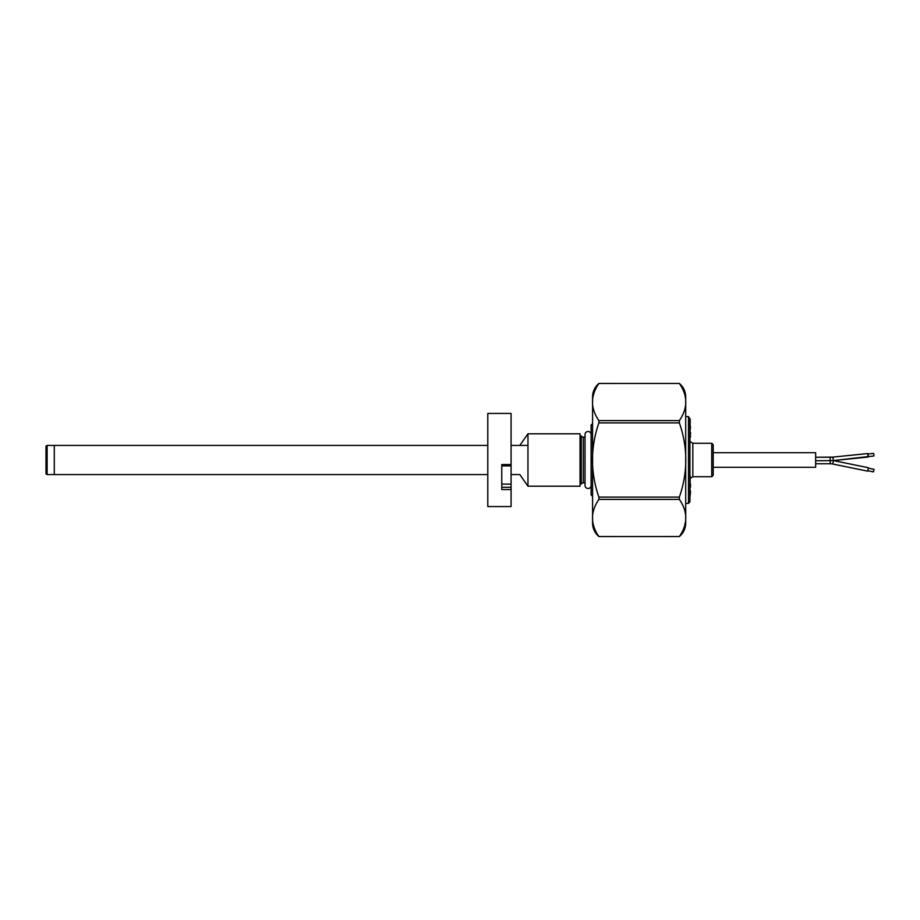 <?xml version="1.0" encoding="UTF-8"?>
<svg xmlns="http://www.w3.org/2000/svg" width="920" height="920" viewBox="0 0 920 920"><rect width="100%" height="100%" fill="white"/><g stroke="black" fill="none" stroke-linecap="round" stroke-linejoin="round"><path stroke-width="1.38" d="M47.115 445.429L47.115 474.57L46 473.926L46 446.073L47.115 445.429L487.796 445.429M47.115 474.57L54.291 474.57L54.291 445.429L54.291 474.57L487.796 474.57M713.207 452.72L815.649 452.72L815.649 467.279L713.207 467.279M868.365 456.561L833.347 460.575A16.295 16.295 0 0 1 833.462 460.598L868.388 467.728L867.686 471.155L832.761 464.025L833.462 460.598M815.649 460.736L833.29 460.586L832.933 457.102L830.196 457.24L830.196 463.76A12.811 12.811 0 0 1 832.761 464.025M868.296 468.153L874 469.315L873.471 471.891L867.779 470.718M833.29 460.586L868.216 457.022L868.1 453.962M874 455.342L873.609 453.399L874 455.342M873.609 453.399L867.905 453.974L867.779 454.641L868.169 456.584L873.873 455.998M685.699 503.366L688.47 503.366L688.47 416.633L685.699 416.633M711.746 443.267L692.829 443.267L692.829 476.732L711.746 476.732L711.746 443.267L713.207 444.716M689.919 419.255L689.919 443.992L690.207 419.255L688.47 416.633M689.919 443.992L689.919 467.279M713.207 473.535L713.207 444.716L713.207 475.284L711.746 476.732M689.919 460L689.919 501.239M598.897 422.878L598.897 420.589C590.352 408.261 590.352 395.887 598.897 383.467L598.897 383.456A17.457 17.457 0 0 0 592.572 396.911L592.572 523.089A17.457 17.457 0 0 0 598.897 536.544L679.362 536.533A17.457 17.457 0 0 0 685.699 523.089L685.699 396.911A17.457 17.457 0 0 0 679.362 383.456L598.897 383.467L679.362 383.456C687.918 395.818 687.918 408.192 679.362 420.589L679.362 422.878L598.897 422.878C590.352 447.695 590.352 472.443 598.897 497.122L679.362 497.122C687.918 472.305 687.918 447.557 679.362 422.878M679.362 499.41L598.897 499.41C590.352 511.83 590.352 524.204 598.897 536.533L679.362 536.544C687.918 524.135 687.918 511.761 679.362 499.41L679.362 497.122M598.897 499.41L598.897 497.122M592.572 423.625L591.111 425.074L591.111 494.925L592.572 496.374M598.897 420.589L679.362 420.589M685.055 523.319L684.537 527.056M527.965 486.197L527.965 433.803L580.048 433.803L580.048 486.197L527.965 486.197L519.811 474.547L511.083 474.57M519.823 445.429L527.965 433.803M585.028 437.149L583.326 437.149L583.326 482.85L585.028 482.85M583.326 437.149A2.323 2.323 0 0 1 581.313 435.988L581.313 484.012A2.323 2.323 0 0 1 583.326 482.85M501.768 487.278L511.083 487.278L511.083 465.761M511.083 487.278L511.083 506.563L487.796 506.563L487.796 413.436L511.083 413.436L511.083 465.876L501.768 465.876M511.083 489.543L501.768 489.543L501.768 464.565L511.083 464.565M585.028 485.173L585.028 434.827M591.111 434.24A3.059 3.059 0 0 0 585.028 434.24L585.028 485.76A3.059 3.059 0 0 0 591.111 485.76M690.207 425.04L690.207 427.202M690.506 427.202L690.207 429.26M690.207 432.584L690.506 433.435M690.207 435.654L690.506 436.919L690.506 435.804M690.506 433.815L690.506 432.641L690.207 433.331M690.207 433.906L690.207 435.608M690.207 434.757L690.506 433.354M690.207 495.339L690.506 491.165M690.207 483.299L690.506 486.921L690.506 484.23M690.207 484.242L690.207 487.266M690.207 476.008L689.919 500.744L690.207 476.008M690.506 484.242L690.207 485.449M690.506 485.449L690.506 484.736L690.506 485.449M501.768 484.115L511.083 484.115M511.083 445.429L527.965 445.429M580.048 445.429L581.313 445.429M580.048 474.57L581.313 474.57M830.196 463.76L815.649 463.76M832.933 457.102L867.859 453.548L832.933 457.102L815.649 457.24L830.196 457.24M692.829 443.267L690.207 441.623M692.829 476.732L690.207 478.377M688.47 503.366L689.919 501.906"/></g></svg>
